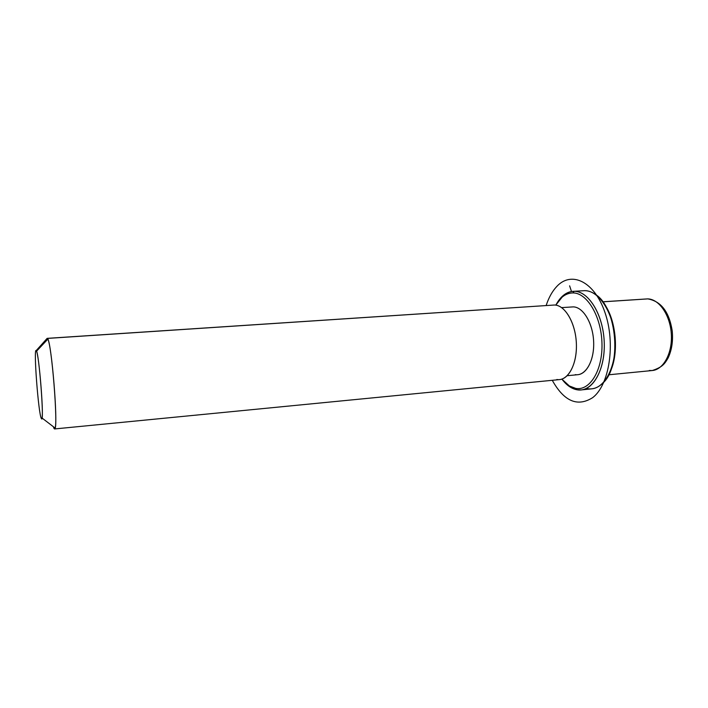 <?xml version="1.0" encoding="UTF-8"?>
<svg xmlns="http://www.w3.org/2000/svg" width="708" height="708" viewBox="0 0 708 708"><rect width="100%" height="100%" fill="white"/><g stroke="black" fill="none" stroke-linecap="round" stroke-linejoin="round"><path stroke-width="1.06" d="M561.639 307.617L573.268 306.883C582.87 306.998 592.437 322.264 593.57 340.238C594.817 358.221 587.321 373.974 577.79 374.7L567.205 375.718M556.851 379.515C567.55 381.444 577.091 365.071 576.4 344.309C575.861 323.556 565.196 305.051 554.479 305.015L552.452 305.148M46.321 340.769L47.321 338.415L36.205 350.593C33.329 347 38.506 414.773 41.374 418.499L42.002 418.003C43.692 412.693 39.073 356.168 36.542 351.203L36.205 350.593L47.144 338.362L554.479 305.015L47.321 338.415L47.834 339.159C51.693 345.15 57.941 421.517 55.1 428.057L54.091 428.579L53.348 426.712L54.551 428.951C58.799 431.676 51.321 338.017 47.321 338.415L554.479 305.015C564.701 305.095 574.993 321.866 576.268 341.681C577.675 361.496 569.701 378.824 559.559 379.594L54.551 428.951M36.205 350.593C38.993 351.256 44.657 425.986 41.374 418.499C38.506 414.773 33.329 347 36.205 350.593M649.271 370.488L652.28 370.532C663.086 366.948 664.83 363.452 668.104 357.974C671.812 350.079 673.184 341.035 672.219 330.866C669.219 311.909 661.086 301.254 647.811 298.891L602.791 301.838L647.555 298.891C658.927 298.865 670.14 314.865 671.308 333.875C672.627 352.876 663.573 369.638 652.28 370.532C663.573 369.638 672.627 352.876 671.308 333.875C670.14 314.865 658.927 298.865 647.555 298.891L647.953 298.9M609.544 373.116C619.394 354.69 616.544 319.892 603.835 303.307C616.544 319.892 619.394 354.69 609.544 373.116M587.543 388.719C592.915 389.559 597.924 387.772 602.561 383.373C622.12 366.894 617.252 307.396 595.278 294.316C591.782 291.9 588.242 290.687 584.675 290.661L582.649 290.784M573.117 291.324C566.524 291.917 561.019 296.059 556.594 303.759L563.064 295.643C566.462 292.758 570.152 291.307 574.126 291.298L584.675 290.661L574.126 291.298L572.843 292.926C569.002 292.935 565.435 294.324 562.143 297.112L555.78 305.13C560.329 297.165 566.011 293.094 572.843 292.926C587.02 292.643 601.331 316.37 601.968 343.283C602.809 370.204 589.852 391.135 575.728 388.4C570.701 387.488 566.073 384.391 561.833 379.116L569.409 385.993L575.728 388.4L577.091 389.789L581.18 389.931C595.003 388.842 606.039 365.788 604.074 339.38C602.287 312.963 588.029 291.041 574.126 291.298L584.675 290.661C598.756 290.386 613.155 312.193 614.933 338.486C616.88 364.77 605.676 387.745 591.684 388.842L581.18 389.931M575.312 374.638C585.348 376.311 594.286 361.372 593.676 342.557C593.224 323.751 583.321 306.962 573.268 306.883M562.851 380.346C567.197 385.701 571.94 388.851 577.091 389.789L570.56 387.294L562.851 380.346M574.126 291.298C588.773 290.953 603.614 315.432 604.269 343.247C605.128 371.072 591.693 392.657 577.091 389.789L575.728 388.4C589.852 391.135 602.809 370.204 601.968 343.283C601.331 316.37 587.02 292.643 572.843 292.926L574.126 291.298M571.489 291.51L569.613 285.828M552.267 380.302C564.081 401.427 577.56 407.197 592.711 397.613C609.384 384.993 615.81 343.575 604.959 312.485C594.357 281.2 571.17 270.633 556.674 286.581C552.231 291.342 548.727 297.652 546.151 305.52M42.002 418.003L55.1 428.057M36.542 351.203L47.834 339.159M647.643 298.882L602.756 301.794M652.28 370.532L608.73 374.789M570.56 387.294L569.409 385.993M563.064 295.643L562.143 297.112"/></g></svg>
